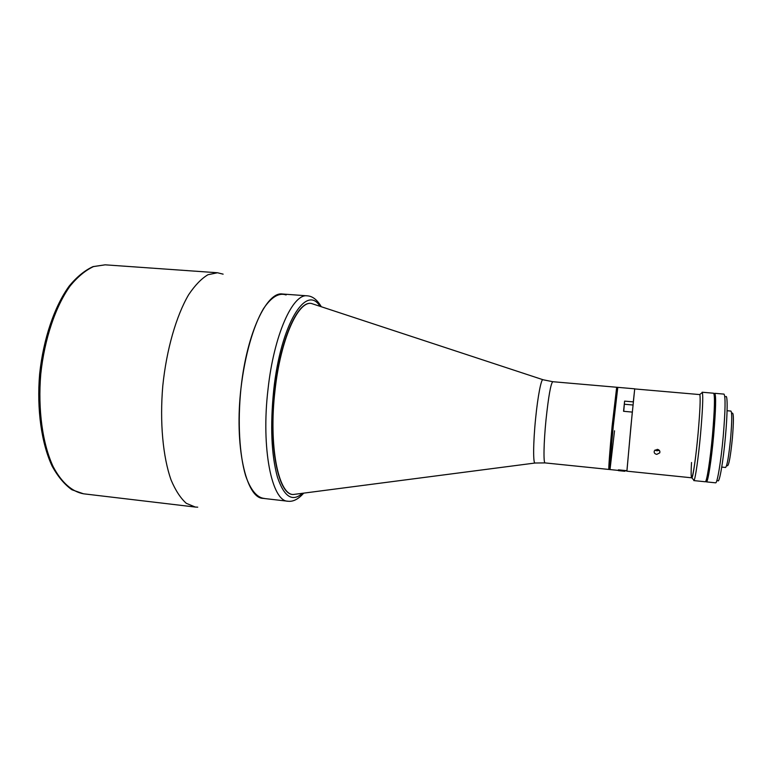 <?xml version="1.0" encoding="UTF-8"?>
<svg xmlns="http://www.w3.org/2000/svg" width="772" height="772" viewBox="0 0 772 772"><rect width="100%" height="100%" fill="white"/><g stroke="black" fill="none" stroke-linecap="round" stroke-linejoin="round"><path stroke-width="1.16" d="M286.132 294.952C278.924 292.463 271.377 297.037 263.503 308.655C253.341 325.755 244.743 355.68 240.912 388.876C237.554 422.188 239.445 454.64 245.564 475.504C250.495 490.046 257.115 497.805 264.4 498.442M223.127 274.156L217.492 272.757L207.967 274.726C201.415 278.624 194.969 285.283 188.648 294.721C176.305 315.729 166.53 349.436 162.795 385.788C159.65 422.188 162.931 457.13 171.114 480.078C175.553 490.538 180.638 498.287 186.341 503.344L195.326 507.059L197.728 507.175M534.957 463.036L293.177 494.505C278.374 494.736 268.453 445.357 275.015 390.42C280.477 339.786 297.876 301.022 311.251 303.435L542.841 379.679M614.531 430.795L610.015 469.559L608.905 469.444C608.365 470.052 609.909 449.034 612.148 425.835L616.683 387.255L552.781 381.706L543.092 379.766C541.404 377.807 537.823 395.901 535.604 418.559C533.114 443.003 533.018 464.869 535.218 463.007L545.1 462.91C543.334 463.383 543.72 442.51 546.026 419.611C548.554 396.075 550.803 383.443 552.781 381.706M623.737 411.312L624.606 401.122L633.301 401.894L634.719 388.934M618.42 470.418L610.015 469.559C609.494 470.167 611.057 449.15 613.296 425.941L617.793 387.351L616.683 387.255L612.148 425.835C609.909 449.034 608.365 470.052 608.905 469.444L545.1 462.91M626.932 470.592L632.297 412.094L623.554 411.293L624.606 401.122M623.699 411.312L624.21 405.493L623.612 411.302M618.42 470.331L618.411 469.83L626.922 470.698M626.912 470.959L625.166 470.785M732.435 413.068C733.718 413.541 733.709 421.888 732.396 438.1C730.601 455.972 728.951 465.198 727.456 465.786M727.079 410.723L730.93 411.071C732.088 412.547 732.001 421.473 730.659 437.83C728.864 455.905 727.176 465.786 725.593 467.465L721.752 467.089M701.594 393.083L702.366 392.465C703.215 396.48 702.616 410.318 700.561 434.009C698.457 457.294 695.389 478.823 694.047 480.387L693.401 479.634M702.144 392.224L713.617 393.218C715.026 395.389 714.65 409.363 712.479 435.128C710.24 460.189 706.689 482.645 705.241 481.767L693.787 480.589M699.336 394.54L699.837 394.473C700.6 398.323 700.001 411.466 698.052 433.903C696.054 455.972 693.188 476.401 691.944 477.945L691.471 477.781M698.033 433.922C694.424 474.085 689.772 492.777 691.529 462.505M705.685 481.352L705.955 481.612C707.403 482.49 710.944 460.141 713.174 435.205C715.335 409.565 715.702 395.669 714.283 393.498L713.975 393.701M705.955 481.612L706.409 481.66C707.876 482.539 711.427 460.189 713.656 435.254C715.808 409.614 716.175 395.708 714.747 393.537L714.283 393.498M706.39 481.882L715.596 482.828C717.265 483.735 721.019 461.251 723.248 436.141C725.381 410.318 725.632 396.316 723.991 394.106L714.766 393.315C716.204 395.496 715.837 409.469 713.666 435.234C711.437 460.305 707.866 482.761 706.39 481.882L706.129 481.632M725.815 396.644C727.687 394.386 727.591 413.155 725.448 436.489C723.229 461.656 719.379 483.59 717.863 480.686M691.731 477.81L626.922 471.171L630.801 427.601L634.7 388.934L699.606 394.569M656.769 454.361C654.627 453.888 653.816 452.73 654.318 450.896L657.29 449.352C659.413 449.864 660.234 451.041 659.742 452.875L656.769 454.361M655.061 449.979L656.972 450.819L659.201 450.24M658.207 449.574L658.622 450.578M241.144 386.762C247.069 332.52 266.967 291.324 282.465 294.007L307.343 295.84C292.849 293.225 273.925 334.72 268.019 389.262C260.936 448.484 271.869 501.491 287.917 501.231L263.127 498.374C245.998 498.49 233.993 445.647 241.144 386.762M293.061 494.495C278.19 494.939 268.183 445.492 274.764 390.391C280.246 339.603 297.731 300.8 311.135 303.435M618.459 469.839L618.42 470.63L624.77 471.277L624.818 470.486M610.015 469.559C609.494 470.167 611.057 449.15 613.296 425.941L617.793 387.351L634.709 388.818M217.492 272.757L105.175 264.825L93.518 266.581C85.557 270.277 77.808 276.675 70.281 285.775C55.642 306.088 44.477 338.812 40.752 374.246C37.77 409.749 42.595 443.977 53.172 466.674C61.548 482.587 72.153 491.754 83.521 493.8L195.326 507.059M624.374 404.238L632.992 405.01M302.132 493.52C292.26 502.186 284.028 496.714 277.438 477.106C271.358 454.959 270.123 425.951 273.713 390.082C280.757 324.076 306.108 283.845 319.869 306.088M105.175 264.825L93.026 266.61C84.804 270.374 76.882 276.83 69.258 285.978C54.474 306.32 43.338 338.889 39.623 374.13C36.66 409.459 41.495 443.533 52.197 466.288C57.977 476.7 64.549 484.526 71.921 489.766L83.521 493.8M691.944 477.945L694.047 480.387M699.837 394.473L702.366 392.465M659.828 451.253L659.742 452.875M321.181 306.523C317.109 299.719 312.496 296.158 307.343 295.84M303.512 493.337C298.243 499.262 293.051 501.887 287.917 501.231M624.77 471.277L625.146 470.717"/></g></svg>

